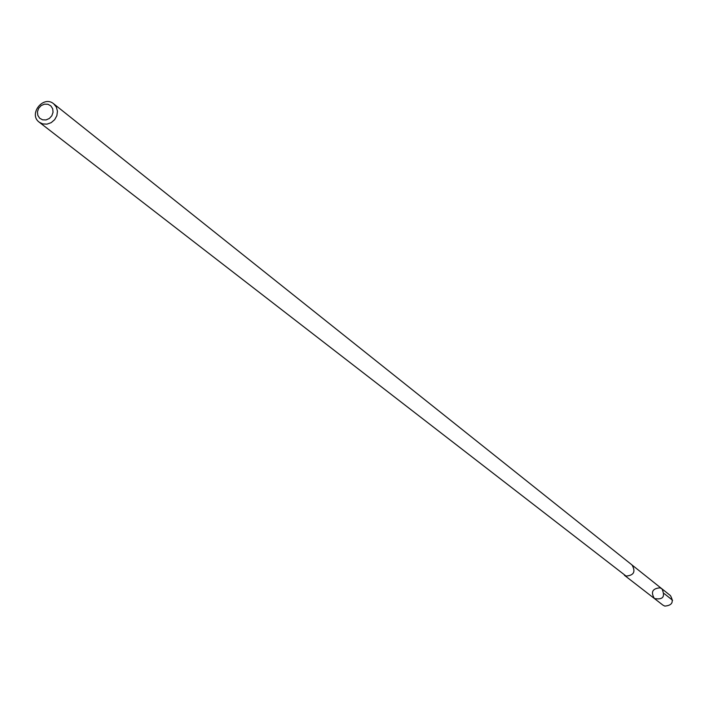 <?xml version="1.0" encoding="UTF-8"?>
<svg xmlns="http://www.w3.org/2000/svg" width="708" height="708" viewBox="0 0 708 708"><rect width="100%" height="100%" fill="white"/><g stroke="black" fill="none" stroke-linecap="round" stroke-linejoin="round"><path stroke-width="1.06" d="M659.998 587.826L661.98 588.861C665.458 596.8 662.936 600.021 654.396 598.517C650.599 592.056 652.466 588.49 659.998 587.826M662.909 605.119L664.803 606.092C672.202 605.473 674.069 601.968 670.405 595.57L661.98 588.861C665.458 596.8 662.936 600.021 654.396 598.517L662.909 605.119M39.259 122.21L626.084 576.073C633.89 575.409 635.864 571.701 632.014 564.957L53.711 103.819C43.33 94.828 28.072 114.245 39.259 122.21L42.692 123.909L46.976 124.148L51.18 122.661L54.658 119.687L56.861 115.669L57.454 111.236L56.348 107.067L53.711 103.819M42.586 119.829L46.055 119.926L49.374 118.457L51.87 115.714L53.047 112.245L52.684 108.74L50.843 105.881L47.896 104.244L44.427 104.156L41.117 105.625L38.621 108.359L37.444 111.829L37.807 115.333L39.639 118.192L42.586 119.829M664.201 593.605L672.6 600.26M624.394 575.277L654.396 598.517M632.306 565.214L661.98 588.861"/></g></svg>
